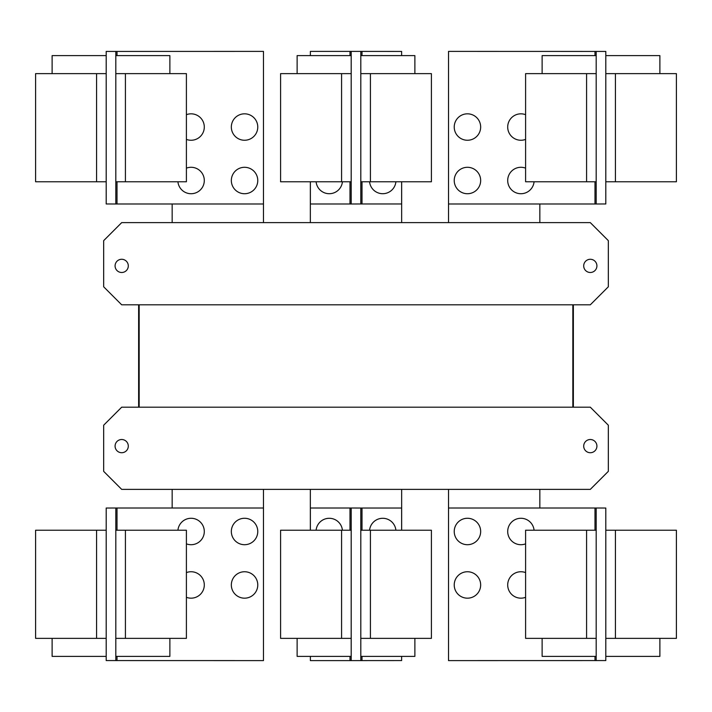 <?xml version="1.0" encoding="UTF-8"?>
<svg xmlns="http://www.w3.org/2000/svg" width="712" height="712" viewBox="0 0 712 712"><rect width="100%" height="100%" fill="white"/><g stroke="black" fill="none" stroke-linecap="round" stroke-linejoin="round"><path stroke-width="1.07" d="M525.598 638.37L525.598 530.226L596.193 530.226L596.193 638.37L525.598 638.37M542.126 638.37L542.126 656.393L596.193 656.393M454.229 584.961A13.216 13.216 0 0 1 467.446 571.745A13.216 13.216 0 0 1 480.662 584.961A13.216 13.216 0 0 1 467.446 598.178A13.216 13.216 0 0 1 454.229 584.961M525.598 597.315A13.216 13.216 0 0 1 507.701 584.961A13.216 13.216 0 0 1 525.598 572.599M454.229 531.49A13.216 13.216 0 0 1 467.446 518.274A13.216 13.216 0 0 1 480.662 531.49A13.216 13.216 0 0 1 467.446 544.707A13.216 13.216 0 0 1 454.229 531.49M525.598 543.852A13.216 13.216 0 0 1 507.701 531.49A13.216 13.216 0 0 1 520.285 518.292A13.216 13.216 0 0 1 534.071 530.226M186.402 530.226L186.402 638.37L115.807 638.37L115.807 530.226L186.402 530.226M115.807 656.393L169.874 656.393L169.874 638.37M186.402 572.599A13.216 13.216 0 0 1 204.3 584.961A13.216 13.216 0 0 1 186.402 597.315M231.338 584.961A13.216 13.216 0 0 1 244.554 571.745A13.216 13.216 0 0 1 257.771 584.961A13.216 13.216 0 0 1 244.554 598.178A13.216 13.216 0 0 1 231.338 584.961M177.929 530.226A13.216 13.216 0 0 1 191.715 518.292A13.216 13.216 0 0 1 204.3 531.49A13.216 13.216 0 0 1 186.402 543.852M231.338 531.49A13.216 13.216 0 0 1 244.554 518.274A13.216 13.216 0 0 1 257.771 531.49A13.216 13.216 0 0 1 244.554 544.707A13.216 13.216 0 0 1 231.338 531.49M596.193 508.003L605.805 508.03L605.805 530.226L676.4 530.226L676.4 638.37L605.805 638.37L605.805 660.567L448.524 660.602L448.524 508.003L596.193 508.003L596.193 530.226M605.805 656.393L659.882 656.393L659.882 638.37M605.805 530.226L605.805 638.37M280.599 638.37L280.599 530.226L351.194 530.226L351.194 638.37L280.599 638.37M297.127 638.37L297.127 656.393L351.194 656.393M431.401 530.226L431.401 638.37L360.806 638.37L360.806 530.226L431.401 530.226M360.806 656.393L414.873 656.393L414.873 638.37M117.008 530.226L117.008 508.003L263.476 508.003L263.476 660.602L106.195 660.567L106.195 638.37L35.6 638.37L35.6 530.226L106.195 530.226L106.195 508.03L111.001 508.03L106.195 508.03M106.195 638.37L106.195 530.226M52.118 638.37L52.118 656.393L106.195 656.393M117.008 508.003L111.001 508.003M596.193 638.37L596.193 660.602M316.11 530.226A13.216 13.216 0 0 1 342.419 530.226M369.581 530.226A13.216 13.216 0 0 1 395.89 530.226M115.807 660.602L115.807 638.37M115.807 530.226L115.807 508.003M600.999 660.567L605.805 660.567M600.999 508.003L605.805 508.03M401.63 656.393L401.63 660.567L351.194 660.602L351.194 638.37M310.37 530.226L310.37 508.003L351.194 508.003L351.194 530.226M310.37 656.393L310.37 660.602L351.194 660.602M360.806 660.567L360.806 638.37M360.806 530.226L360.806 508.03L351.194 508.003M401.63 530.226L401.63 508.03L360.806 508.03M106.195 660.567L111.001 660.567M525.598 181.774L525.598 73.63L596.193 73.63L596.193 181.774L525.598 181.774M596.193 55.607L542.126 55.607L542.126 73.63M454.229 127.039A13.216 13.216 0 0 1 467.446 113.822A13.216 13.216 0 0 1 480.662 127.039A13.216 13.216 0 0 1 467.446 140.255A13.216 13.216 0 0 1 454.229 127.039M525.598 139.401A13.216 13.216 0 0 1 507.701 127.039A13.216 13.216 0 0 1 525.598 114.685M454.229 180.51A13.216 13.216 0 0 1 467.446 167.293A13.216 13.216 0 0 1 480.662 180.51A13.216 13.216 0 0 1 467.446 193.726A13.216 13.216 0 0 1 454.229 180.51M534.071 181.774A13.216 13.216 0 0 1 520.285 193.709A13.216 13.216 0 0 1 507.701 180.51A13.216 13.216 0 0 1 525.598 168.148M186.402 73.63L186.402 181.774L115.807 181.774L115.807 73.63L186.402 73.63M169.874 73.63L169.874 55.607L115.807 55.607M186.402 114.685A13.216 13.216 0 0 1 204.3 127.039A13.216 13.216 0 0 1 186.402 139.401M231.338 127.039A13.216 13.216 0 0 1 244.554 113.822A13.216 13.216 0 0 1 257.771 127.039A13.216 13.216 0 0 1 244.554 140.255A13.216 13.216 0 0 1 231.338 127.039M186.402 168.148A13.216 13.216 0 0 1 204.3 180.51A13.216 13.216 0 0 1 191.715 193.709A13.216 13.216 0 0 1 177.929 181.774M231.338 180.51A13.216 13.216 0 0 1 244.554 167.293A13.216 13.216 0 0 1 257.771 180.51A13.216 13.216 0 0 1 244.554 193.726A13.216 13.216 0 0 1 231.338 180.51M594.992 181.774L594.992 203.997L448.524 203.997L448.524 51.398L605.805 51.433L605.805 73.63L676.4 73.63L676.4 181.774L605.805 181.774L605.805 203.97L600.999 203.97L605.805 203.97M605.805 73.63L605.805 181.774M659.882 73.63L659.882 55.607L605.805 55.607M594.992 203.997L600.999 203.997M115.807 203.997L106.195 203.97L106.195 181.774L35.6 181.774L35.6 73.63L106.195 73.63L106.195 51.433L263.476 51.398L263.476 203.997L115.807 203.997L115.807 181.774M106.195 55.607L52.118 55.607L52.118 73.63M106.195 181.774L106.195 73.63M138.635 304.816L138.635 407.184L138.635 304.816M573.365 407.184L573.365 304.816L573.365 407.184M539.838 508.003L539.838 489.375M448.524 489.375L448.524 508.003M401.657 530.226L401.657 489.375M310.343 489.375L310.343 530.226M263.476 508.003L263.476 489.375M172.162 489.375L172.162 508.003M596.193 51.398L596.193 73.63M596.193 181.774L596.193 203.997M115.807 73.63L115.807 51.398M583.698 446.121A6.613 6.613 0 0 1 590.31 439.509A6.613 6.613 0 0 1 596.914 446.121A6.613 6.613 0 0 1 590.31 452.725A6.613 6.613 0 0 1 583.698 446.121M115.086 446.121A6.613 6.613 0 0 1 121.69 439.509A6.613 6.613 0 0 1 128.302 446.121A6.613 6.613 0 0 1 121.69 452.725A6.613 6.613 0 0 1 115.086 446.121M103.667 471.353L103.667 425.206L121.69 407.184L590.31 407.184L608.333 425.206L608.333 471.353L590.31 489.375L121.69 489.375L103.667 471.353M605.805 51.433L600.999 51.433M111.001 51.433L106.195 51.433M106.195 203.97L111.001 203.97M139.169 407.184L139.169 304.816M572.831 304.816L572.831 407.184M431.401 73.63L431.401 181.774L360.806 181.774L360.806 73.63L431.401 73.63M414.873 73.63L414.873 55.607L360.806 55.607M395.89 181.774A13.216 13.216 0 0 1 369.581 181.774M596.914 265.879A6.613 6.613 0 0 1 590.31 272.491A6.613 6.613 0 0 1 583.698 265.879A6.613 6.613 0 0 1 590.31 259.275A6.613 6.613 0 0 1 596.914 265.879M128.302 265.879A6.613 6.613 0 0 1 121.69 272.491A6.613 6.613 0 0 1 115.086 265.879A6.613 6.613 0 0 1 121.69 259.275A6.613 6.613 0 0 1 128.302 265.879M608.333 286.794L590.31 304.816L121.69 304.816L103.667 286.794L103.667 240.647L121.69 222.625L590.31 222.625L608.333 240.647L608.333 286.794M280.599 181.774L280.599 73.63L351.194 73.63L351.194 181.774L280.599 181.774M351.194 55.607L297.127 55.607L297.127 73.63M401.63 181.774L401.63 203.97L360.806 203.97L360.806 181.774M401.63 55.607L401.63 51.433L351.194 51.398L351.194 73.63M448.524 203.997L448.524 222.625M539.838 222.625L539.838 203.997M172.162 203.997L172.162 222.625M263.476 222.625L263.476 203.997M360.806 73.63L360.806 51.433M360.806 203.97L351.194 203.997L351.194 181.774M401.657 222.625L401.657 181.774M310.343 181.774L310.343 222.625M351.194 51.398L310.37 51.398L310.37 55.607M310.37 181.774L310.37 203.997L351.194 203.997M342.419 181.774A13.216 13.216 0 0 1 316.11 181.774M586.581 638.37L586.581 530.226M125.419 530.226L125.419 638.37M615.417 530.226L615.417 638.37M594.992 508.003L594.992 530.226M594.992 656.393L594.992 660.602M341.582 638.37L341.582 530.226M370.418 530.226L370.418 638.37M96.583 638.37L96.583 530.226M117.008 660.602L117.008 656.393M349.993 508.003L349.993 530.226M349.993 656.393L349.993 660.602M362.007 660.567L362.007 656.393M362.007 530.226L362.007 508.03M586.581 181.774L586.581 73.63M125.419 73.63L125.419 181.774M615.417 73.63L615.417 181.774M594.992 51.398L594.992 55.607M96.583 181.774L96.583 73.63M117.008 203.997L117.008 181.774M117.008 55.607L117.008 51.398M370.418 73.63L370.418 181.774M341.582 181.774L341.582 73.63M362.007 203.97L362.007 181.774M362.007 55.607L362.007 51.433M349.993 51.398L349.993 55.607M349.993 181.774L349.993 203.997"/></g></svg>
